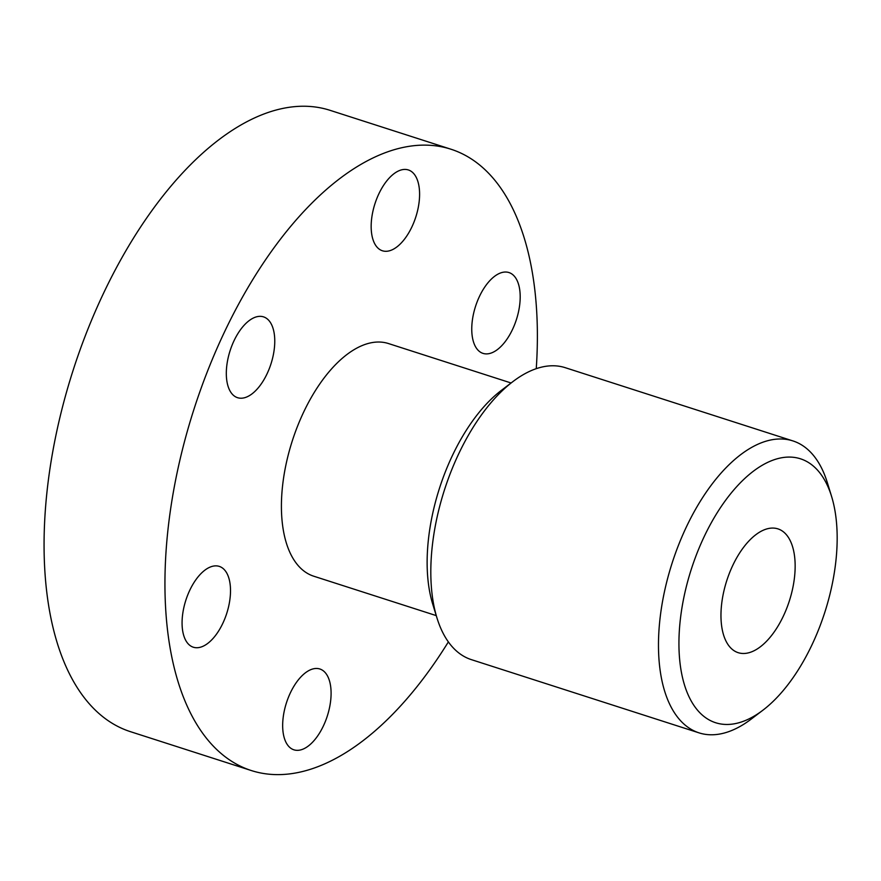 <?xml version="1.0" encoding="UTF-8"?>
<svg xmlns="http://www.w3.org/2000/svg" width="881" height="881" viewBox="0 0 881 881"><rect width="100%" height="100%" fill="white"/><g stroke="black" fill="none" stroke-linecap="round" stroke-linejoin="round"><path stroke-width="1.32" d="M536.254 368.676A326.311 165.121 107.8 0 0 451.05 149.252A326.311 165.121 107.8 0 0 193.941 409.313A326.311 165.121 107.8 0 0 251.206 770.512A326.311 165.121 107.8 0 0 448.363 641.908M436.249 615.61L313.713 576.196A122.184 61.824 -72.2 0 1 292.272 440.952A122.184 61.824 -72.2 0 1 388.543 343.568L511.079 382.982M488.746 353.688A42.442 21.474 -72.2 0 1 482.975 353.369A42.442 21.474 -72.2 0 1 474 311.753A42.442 21.474 -72.2 0 1 503.194 272.24A42.442 21.474 -72.2 0 1 508.976 272.559A42.442 21.474 -72.2 0 1 517.951 314.176A42.442 21.474 -72.2 0 1 488.746 353.688M411.801 227.1A42.442 21.474 -72.2 0 1 382.387 250.766A42.442 21.474 -72.2 0 1 378.962 193.611A42.442 21.474 -72.2 0 1 408.377 169.956A42.442 21.474 -72.2 0 1 411.801 227.1M274.178 333.304A42.442 21.474 -72.2 0 1 264.476 378.786A42.442 21.474 -72.2 0 1 237.54 397.683A42.442 21.474 -72.2 0 1 226.902 381.253A42.442 21.474 -72.2 0 1 236.604 335.771A42.442 21.474 -72.2 0 1 263.54 316.874A42.442 21.474 -72.2 0 1 274.178 333.304M213.51 566.076A42.442 21.474 -72.2 0 1 219.292 566.395A42.442 21.474 -72.2 0 1 228.267 608.011A42.442 21.474 -72.2 0 1 199.073 647.524A42.442 21.474 -72.2 0 1 193.291 647.205A42.442 21.474 -72.2 0 1 184.316 605.588A42.442 21.474 -72.2 0 1 213.51 566.076M290.466 692.653A42.442 21.474 -72.2 0 1 319.88 668.998A42.442 21.474 -72.2 0 1 323.294 726.153A42.442 21.474 -72.2 0 1 293.88 749.808A42.442 21.474 -72.2 0 1 290.466 692.653M451.05 149.252L330.188 110.367A326.311 165.121 107.8 0 0 73.068 370.438A326.311 165.121 107.8 0 0 130.344 731.637L251.206 770.512M732.904 565.128A65.018 32.905 -72.2 0 1 777.967 528.886A65.018 32.905 -72.2 0 1 789.376 600.853A65.018 32.905 -72.2 0 1 738.146 652.667A65.018 32.905 -72.2 0 1 732.904 565.128M513.017 381.517L501.443 390.316A138.625 70.15 107.8 0 0 432.692 604.036L436.965 617.933A153.338 77.594 -72.2 0 1 513.017 381.517A153.338 77.594 -72.2 0 1 565.294 367.696L792.922 440.918A153.338 77.594 107.8 0 0 672.104 563.124A153.338 77.594 107.8 0 0 699.018 732.86A153.338 77.594 107.8 0 0 751.284 719.039L762.858 710.24A138.625 70.15 -72.2 0 1 680.022 663.063A138.625 70.15 -72.2 0 1 736.802 486.554A138.625 70.15 -72.2 0 1 831.609 496.521A138.625 70.15 -72.2 0 1 811.676 645.465A138.625 70.15 -72.2 0 1 762.858 710.24M699.018 732.86L471.379 659.638A153.338 77.594 -72.2 0 1 436.965 617.933M831.609 496.521L827.336 482.623A153.338 77.594 107.8 0 0 792.922 440.918"/></g></svg>

